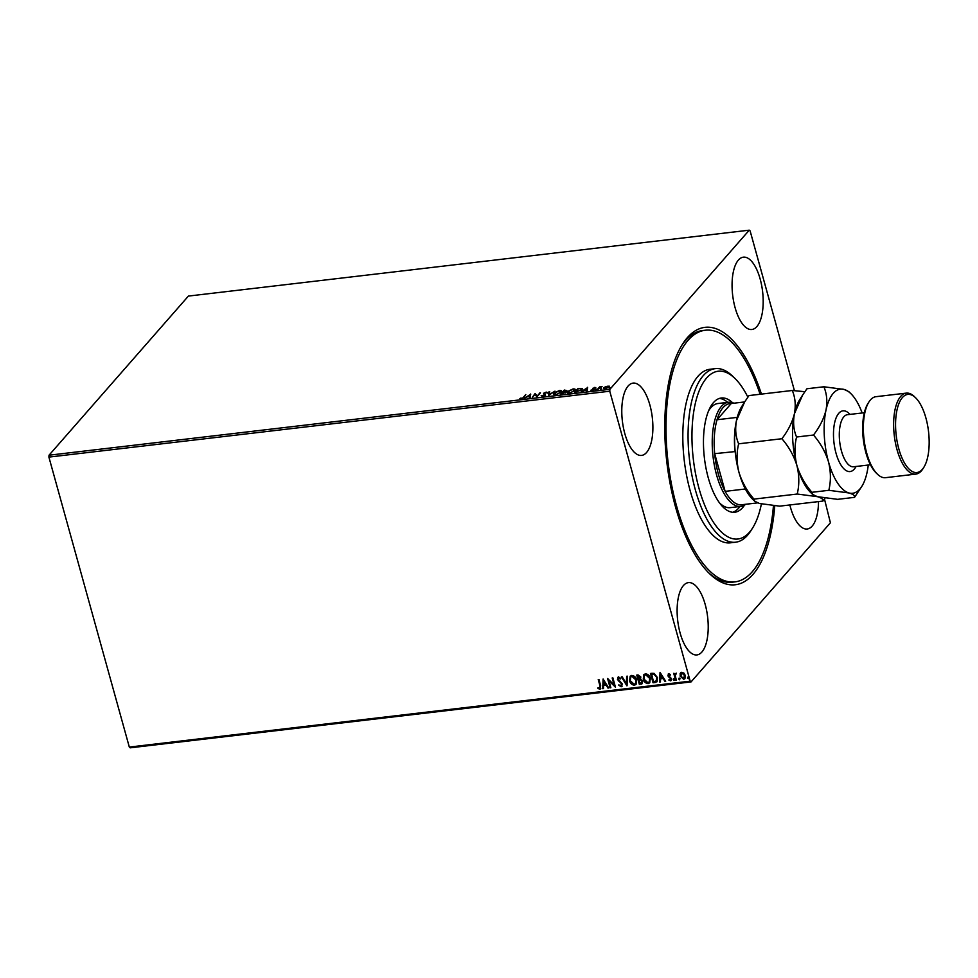 <?xml version="1.0" encoding="UTF-8"?>
<svg xmlns="http://www.w3.org/2000/svg" width="978" height="978" viewBox="0 0 978 978"><rect width="100%" height="100%" fill="white"/><g stroke="black" fill="none" stroke-linecap="round" stroke-linejoin="round"><path stroke-width="1.47" d="M774.759 505.76A129.609 53.656 -96.7 0 1 709.392 573.536A129.609 53.656 -96.7 0 1 675.529 506.995A129.609 53.656 -96.7 0 1 682.448 344.256A129.609 53.656 -96.7 0 1 761.446 394.11M708.182 572.338A126.7 52.445 83.3 0 0 732.302 582.191L734.93 581.886A126.7 52.445 -96.7 0 1 733.158 582.02A126.7 52.445 -96.7 0 1 667.815 460.027A126.7 52.445 -96.7 0 1 705.37 330.222A126.7 52.445 -96.7 0 1 707.143 330.087A126.7 52.445 -96.7 0 1 760.114 394.256M624.808 433.572A36.406 15.073 83.3 0 0 641.592 455.418A36.406 15.073 83.3 0 0 649.869 404.953A36.406 15.073 83.3 0 0 633.096 383.107A36.406 15.073 83.3 0 0 624.808 433.572M789.845 504.954A36.406 15.073 83.3 0 0 790.42 507.154A36.406 15.073 83.3 0 0 807.205 529A36.406 15.073 83.3 0 0 818.513 501.58M735.089 307.642A36.406 15.073 83.3 0 0 751.874 329.488A36.406 15.073 83.3 0 0 760.163 279.011A36.406 15.073 83.3 0 0 743.378 257.165A36.406 15.073 83.3 0 0 735.089 307.642M680.138 633.084A36.406 15.073 83.3 0 0 696.923 654.93A36.406 15.073 83.3 0 0 705.199 604.465A36.406 15.073 83.3 0 0 688.426 582.619A36.406 15.073 83.3 0 0 680.138 633.084M824.454 498.963L830.408 522.79L691.043 681.923L130.184 747.828L129.316 747.07L48.9 457.105L49.034 455.21L188.399 296.077L749.258 230.172L609.893 389.305L609.759 391.212L48.9 457.105M605.382 386.567L609.208 386.127L608.976 387.08L605.064 388.889L603.781 387.691L605.468 386.872M603.475 388.462L604.318 387.85M597.069 389.782L599.636 386.86L602.069 386.616L597.069 389.782M594.771 387.386L595.773 387.643L593.463 388.217L594.221 389.403L590.871 390.21L593.499 389.513L592.741 388.315L594.869 387.765M593.463 388.217L593.536 388.951M593.609 389.892L593.573 389.244M581.238 388.669L581.886 389.819L574.502 392.435L578.01 388.437L582.387 388.669M560.797 394.048L564.306 390.039L566.861 390.638L565.26 391.591L565.81 392.435L560.797 394.048M548.389 395.503L548.951 391.848L549.722 391.75L549.294 394.537L554.978 391.139L548.389 395.503M532.325 397.398L535.125 393.474L537.118 395.919L540.443 392.85L536.934 396.848L534.929 394.415L532.325 397.398M523.45 397.239L525.785 394.562L524.135 397.19L521.213 398.792L519.88 398.535L523.597 397.753M49.034 455.21L609.893 389.305M530.638 394L530.198 397.643L529.428 397.74L529.599 396.567L527.02 396.86L524.171 398.352L530.712 394.268M542.46 396.298L541.152 395.662L544.648 395.063L543.731 393.205L546.201 392.08L547.374 392.545L544.453 393.107L545.357 394.978L542.46 396.298M541.91 395.393L542.863 396.237M544.758 395.467L544.758 394.709M543.56 393.779L544.318 393.352M544.453 393.107L545.357 394.978M553.731 394.378L554.025 393.058L559.392 390.528C561.616 390.491 562.191 391.053 561.14 392.215L555.761 394.733C553.572 394.77 552.998 394.207 554.025 393.058L553.597 394.134M561.592 391.114L561.14 392.215M567.436 392.765L567.741 391.457L573.096 388.914C575.321 388.877 575.908 389.44 574.844 390.601L569.465 393.119C567.277 393.156 566.702 392.594 567.741 391.457L567.301 392.533M575.296 389.501L574.844 390.601M587.582 387.312L587.142 390.955L586.372 391.041L586.555 389.867L581.115 391.665L587.656 387.581M595.15 390.026L595.957 389.366L595.37 390.026M600.578 389.391L601.397 388.731L600.81 389.391M609.441 388.352L610.26 387.679L609.673 388.352M749.258 230.172L750.126 230.93L794.417 390.638M684.967 678.598L683.879 679.074L680.309 675.884L680.126 673.622L681.727 672.265L683.952 673.157L685.309 675.505L684.869 678.72L683.683 679.307L680.113 676.116L680.566 672.852M676.299 673.683L675.15 675.419L676.324 680.052L675.615 680.138L673.72 673.329L674.71 674.245L676.238 673.145L675.529 673.915M668.781 673.781L670.419 674.6L670.162 675.223L669.05 674.612L668.622 675.615L671.556 678.708L670.602 680.847L668.891 680.089L669.123 679.417L670.297 680.016L670.859 678.818L668.439 676.752L667.925 675.725L668.781 673.781L668.145 674.099M670.358 675.003L669.258 674.392L668.622 675.615M671.311 680.48L668.891 680.089M670.297 680.016L670.505 678.194M655.187 682.534L653.047 682.778L650.468 673.475L651.861 673.304L654.148 673.39L657.46 677.583L657.045 681.752L653.047 682.778M639.343 684.392L636.751 675.089L638.059 674.93L640.822 676.984L640.504 679.074L642.619 681.275L642.289 683.634L639.343 684.392L637.008 675.052M626.935 685.847L621.397 676.886L622.167 676.8L626.372 683.598L626.654 676.275L627.424 676.177L627.057 685.712M610.859 687.742L610.15 687.827L607.57 678.512L614.111 684.918L612.179 677.974L612.888 677.888L615.468 687.204L608.939 680.81L610.859 687.742M599.636 688.316L599.954 685.81L598.243 679.612L598.952 679.527L600.688 685.81L599.905 689.27L597.876 688.402L598.035 687.644L600.15 687.974M600.724 688.879L597.876 688.402M129.316 747.07L690.175 681.165L609.759 391.212M603.084 679.038L608.732 687.986L607.961 688.084L606.189 685.211L603.597 685.517L603.487 688.61L602.717 688.695L603.084 679.038M620.834 685.835L621.69 684.099L617.448 679.355L618.487 676.984L620.7 678.353L620.309 678.989L618.744 677.937L618.145 679.233L622.399 684.025L621.152 686.776L618.524 684.991L621.568 685.37M617.705 677.387L618.487 676.984M620.504 678.756L618.94 677.717L618.145 679.233M622.045 686.324L621.152 686.776L618.524 684.991M629.551 680.786L630.15 676.25L631.678 675.431C634.282 675.725 635.932 677.216 636.629 679.906L636.006 684.417L634.453 685.211C631.886 684.918 630.26 683.439 629.551 680.786L630.248 676.14M643.255 679.172L643.854 674.637L645.394 673.818C647.986 674.111 649.636 675.602 650.333 678.292L649.722 682.815L648.157 683.61C645.59 683.304 643.964 681.825 643.255 679.172L643.952 674.527M660.028 672.351L665.688 681.299L664.918 681.385L663.145 678.512L660.553 678.818L660.431 681.91L659.661 682.008L660.028 672.351M674.563 679.368L674.197 680.223L673.182 679.734L673.561 678.891L673.989 680.443L673.561 678.891M674.368 679.6L674.197 680.223M680.003 678.732L679.624 679.576L678.622 679.099L679.001 678.255L679.429 679.808L679.001 678.255M679.808 678.964L679.624 679.576M688.867 677.693L688.488 678.536L687.485 678.06L687.852 677.216L688.292 678.769L687.852 677.216M688.659 677.925L688.488 678.536M690.175 681.165L691.043 681.923M705.37 330.222L702.73 330.527A126.7 52.445 83.3 0 0 681.556 345.699M599.844 688.096L600.162 685.578L598.499 679.576M600.822 688.756L600.113 689.05M608.622 687.803L607.961 688.084M608.169 687.852L606.189 685.211M606.397 684.979L603.597 685.517M603.487 688.402L602.717 688.695M602.913 688.475L603.267 679.135M605.626 684.294L603.964 681.055L603.646 684.527L605.626 684.294L603.768 681.275M610.81 687.546L610.15 687.827M610.358 687.595L607.876 678.646M612.436 677.937L614.111 684.918M615.37 686.849L608.939 680.81M621.042 685.602L621.69 684.099M621.886 683.866L621.201 683.219M621.409 682.986L618.206 680.725M618.402 680.492L617.448 679.355M617.644 679.123L618.683 676.752M618.94 677.717L618.341 679.001L618.94 677.717M622.142 686.201L621.36 686.544M627.069 685.517L621.715 676.849M626.849 676.25L626.372 683.598M636.116 684.294L634.453 685.211M634.649 684.991C632.094 684.686 630.455 683.206 629.759 680.554M635.553 683.463L636.116 679.759L632.179 676.153L630.834 676.947M635.92 679.979L631.984 676.385L630.737 677.057L630.26 680.688L634.16 684.258L635.455 683.585L636.116 679.759M642.387 683.512L641.177 684.184M641.385 683.952L639.539 684.172M640.798 683.035L642.118 681.14L640.541 679.6L639.025 679.661L639.783 683.353L641.788 682.717M639.123 678.671L640.321 676.862L637.937 675.725L638.561 678.94L640.028 678.39M638.671 675.639L637.729 675.957M640.321 676.862L638.463 675.871M638.915 678.903L640.113 677.094M640.541 679.6L638.817 679.893M642.118 681.14L640.345 679.832M640.59 683.267L641.91 681.36M649.82 682.693L648.157 683.61M648.365 683.377C645.798 683.072 644.16 681.593 643.463 678.94M649.258 681.849L649.82 678.145L645.883 674.551L644.551 675.346M649.624 678.377L645.688 674.771L644.441 675.456L643.964 679.087L647.876 682.656L649.16 681.972L649.82 678.145M653.243 682.558L650.712 673.439M657.143 681.629L655.382 682.302M656.287 680.969L656.947 677.436L654.209 674.086L651.641 674.111L653.487 681.752L656.531 680.774M654.209 674.086L651.434 674.343M656.947 677.436L654.013 674.307M656.079 681.201L656.751 677.656M665.566 681.104L664.918 681.385M665.113 681.165L663.145 678.512M663.341 678.292L660.553 678.818M660.443 681.715L659.661 682.008M659.857 681.776L660.223 672.448M662.571 677.595L660.908 674.355L660.59 677.827L662.571 677.595L660.712 674.588M669.258 674.392L668.83 675.382L669.258 674.392M670.492 679.783L671.055 678.598L670.492 679.783M670.712 677.962L669.563 677.583M669.759 677.351L668.439 676.752M668.646 676.519L667.925 675.725M668.121 675.505L668.976 673.561M673.39 679.514L673.756 678.671M676.263 679.857L675.615 680.138M675.81 679.906L673.976 673.304M678.818 678.879L679.197 678.023M680.333 673.39L680.664 672.742M684.392 677.913L683.451 678.475L684.6 675.59L681.959 673.096L681.263 673.414M683.646 678.243L684.796 675.358L682.155 672.876L681.36 673.292M682.155 672.876L680.822 676.03L683.451 678.475M687.681 677.827L688.06 676.984M523.731 397.618L525.785 394.562M520.516 398.792L520.504 398.18M520.651 398.718L521.298 398.914M529.66 397.704L529.599 396.567M529.893 395.124L530.651 394.611M529.648 396.738L529.844 394.953L527.68 396.42L529.66 396.188L529.844 394.953M532.301 397.398L535.125 393.474M535.418 393.987L537.118 395.919M537.264 396.445L539.734 392.924M542.056 395.919L542.912 396.42L542.056 395.919M546.347 392.606L547.533 393.083M545.101 394.403L545.504 395.515M548.634 395.405L548.951 391.848M560.345 391.017L561.604 391.396M560.553 392.765L559.061 390.931L554.746 392.973L554.954 394.782M560.761 392.594L560.785 391.701M556.189 394.672L560.944 391.946M554.746 392.973L556.091 394.33M561.482 393.963L564.306 390.039M565.761 390.418L567.008 391.163M566.299 391.249L565.541 390.821L566.299 391.249L564.037 392.141M565.394 390.283L563.536 391.652L566.152 390.723L565.394 390.283L566.262 391.127M563.536 392.019L561.873 393.559L565.101 392.52L563.536 392.019M565.223 392.936L564.612 391.933M574.049 389.403L575.308 389.794M574.269 391.151L572.766 389.33L568.45 391.371L568.658 393.168M574.465 390.98L574.489 390.1M569.893 393.058L574.648 390.332M568.45 391.371L569.795 392.716M575.186 392.361L578.01 388.437M581.629 388.682L582.387 388.963M581.323 390.43L580.773 388.572L578.365 388.755L575.577 391.946L581.176 389.904L580.773 388.572M586.604 391.017L586.555 389.867M586.837 388.437L587.607 387.924M586.604 390.051L586.8 388.266L584.624 389.733L586.604 389.501L586.8 388.266M594.917 387.911L595.92 388.168M594.538 389.513L592.741 388.315M591.666 390.418L592.375 390.613M597.754 389.709L599.636 386.86M607.864 386.396L609.355 386.652M604.636 388.144L605.529 389.061M608.414 387.704L607.546 386.75M608.389 387.606L607.399 386.224L604.49 387.606L605.382 388.535L608.267 387.166L607.399 386.224M605.455 388.841L604.49 387.606M747.864 397.154A84.463 34.963 83.3 0 0 735.065 378.559A84.463 34.963 83.3 0 0 719.38 371.139A84.463 34.963 83.3 0 0 693.011 456.347A84.463 34.963 83.3 0 0 736.715 539.098A84.463 34.963 83.3 0 0 752.62 527.973A84.463 34.963 83.3 0 0 761.397 503.951M752.62 527.973L750.835 530.797A87.372 36.174 -96.7 0 1 735.615 542.215A87.372 36.174 -96.7 0 1 734.38 542.301A87.372 36.174 -96.7 0 1 689.319 458.181A87.372 36.174 -96.7 0 1 715.224 368.657A87.372 36.174 -96.7 0 1 716.446 368.559A87.372 36.174 -96.7 0 1 732.669 376.224L735.065 378.559M719.502 502.863A52.421 21.699 83.3 0 0 729.478 507.704A52.421 21.699 83.3 0 0 730.211 507.655L740.749 506.421A52.421 21.699 -96.7 0 1 716.581 474.953A52.421 21.699 -96.7 0 1 728.512 402.276A52.421 21.699 -96.7 0 1 733.891 403.205M732.766 512.289A57.519 23.814 83.3 0 0 739.955 506.506M727.718 402.374A57.519 23.814 83.3 0 0 719.38 398.425M744.551 505.1A57.519 23.814 -96.7 0 1 734.759 512.252A57.519 23.814 -96.7 0 1 733.952 512.313A57.519 23.814 -96.7 0 1 704.282 456.934A57.519 23.814 -96.7 0 1 721.336 397.997A57.519 23.814 -96.7 0 1 722.143 397.936A57.519 23.814 -96.7 0 1 732.522 402.679M715.224 368.657L709.955 369.268A87.372 36.174 83.3 0 0 684.062 458.792A87.372 36.174 83.3 0 0 729.123 542.924A87.372 36.174 83.3 0 0 730.346 542.827L735.615 542.215M773.451 505.638A126.7 52.445 -96.7 0 1 734.93 581.886M718.72 403.462A52.421 21.699 83.3 0 0 717.986 403.523A52.421 21.699 83.3 0 0 708.671 410.662M737.253 417.374L717.033 419.745L731.251 403.511A50.966 21.1 83.3 0 0 717.033 419.745A50.966 21.1 83.3 0 0 714.673 453.658A50.966 21.1 83.3 0 0 718.402 474.232A50.966 21.1 83.3 0 0 725.138 491.372A50.966 21.1 83.3 0 0 740.639 504.868L757.583 502.888M735.175 451.579L714.673 453.658L725.138 491.372L745.37 488.988M745.762 504.269A52.421 21.699 -96.7 0 1 740.749 506.421M731.251 403.511L744.649 401.946M734.955 451.274A50.966 21.1 -96.7 0 1 736.568 420.173M877.388 474.134L876.19 472.973A39.316 16.271 -96.7 0 1 865.921 452.79A39.316 16.271 -96.7 0 1 868.012 403.413L868.904 402.007A40.77 16.883 83.3 0 0 866.74 453.205A40.77 16.883 83.3 0 0 877.388 474.134A40.77 16.883 83.3 0 0 885.53 477.68L915.811 474.11A40.77 16.883 -96.7 0 1 897.022 449.648A40.77 16.883 -96.7 0 1 906.3 393.119A40.77 16.883 -96.7 0 1 914.442 396.652L915.64 397.826A39.316 16.271 83.3 0 0 898.183 405.589A39.316 16.271 83.3 0 0 898.831 448.914A39.316 16.271 83.3 0 0 923.807 467.374A39.316 16.271 83.3 0 0 925.909 418.009A39.316 16.271 83.3 0 0 915.64 397.826M906.3 393.119L876.019 396.677A40.77 16.883 83.3 0 0 868.904 402.007M804.845 391.701L792.278 390.479L749.014 395.564L744.649 401.921L736.495 420.552C734.955 429.085 735.664 436.848 738.635 443.816L781.899 438.731C788.904 446.873 793.904 455.797 796.899 465.516C799.307 475.32 799.429 484.831 797.229 494.024L753.965 499.11C746.96 490.968 741.96 482.044 738.965 472.325C736.556 462.521 736.434 453.022 738.635 443.816M792.278 390.479C795.248 397.459 795.958 405.21 794.417 413.743C792.314 422.251 788.146 430.589 781.899 438.731M797.229 494.024L817.425 496.677C821.654 497.949 823.5 499.416 822.938 501.066L779.674 506.152L759.49 503.487L754.759 501.286L753.965 499.11M822.938 501.066L825.041 498.12M796.899 465.516A52.421 21.699 83.3 0 0 810.591 492.435L812.694 494.489L811.899 492.301C804.894 484.171 799.894 475.235 796.899 465.516C794.478 455.711 794.368 446.2 796.557 437.007C793.598 430.039 792.877 422.288 794.417 413.743A52.421 21.699 83.3 0 0 796.899 465.516M802.315 395.552L799.686 399.696A52.421 21.699 83.3 0 0 794.417 413.743L802.583 395.124L806.948 388.755L823.879 386.775C826.838 393.743 827.559 401.493 826.019 410.039A52.421 21.699 83.3 0 0 828.488 461.812A52.421 21.699 83.3 0 0 849.014 492.973A52.421 21.699 83.3 0 0 861.789 486.421A52.421 21.699 83.3 0 0 867.07 472.362A52.421 21.699 83.3 0 0 868.268 465.039M744.38 402.361L741.764 406.493A52.421 21.699 83.3 0 0 736.495 420.552A52.421 21.699 -96.7 0 0 738.965 472.325A52.421 21.699 83.3 0 0 752.657 499.245L754.759 501.286M862.144 412.973A52.421 21.699 83.3 0 0 850.897 393.669A52.421 21.699 83.3 0 0 844.063 389.427A52.421 21.699 83.3 0 0 826.019 410.039C823.916 418.547 819.735 426.873 813.5 435.027C820.493 443.156 825.493 452.093 828.488 461.812C830.909 471.616 831.019 481.115 828.831 490.308L849.014 492.973C853.256 494.245 855.09 495.699 854.54 497.35L837.608 499.342L817.425 496.677L812.694 494.489M850.897 393.669L848.794 391.628L844.063 389.427L823.879 386.775M854.54 497.35L861.789 486.421M828.831 490.308L811.899 492.301M813.5 435.027L796.557 437.007M923.807 467.374L922.914 468.792A40.77 16.883 -96.7 0 1 915.811 474.11M856.08 466.469A30.587 12.665 -96.7 0 1 836.019 453.217A30.587 12.665 -96.7 0 1 835.762 418.792A30.587 12.665 -96.7 0 1 849.955 414.403M864.344 412.716L847.437 414.696A26.21 10.856 83.3 0 0 841.471 451.041A26.21 10.856 83.3 0 0 853.549 466.763L870.469 464.782M728.512 402.276L717.986 403.523"/></g></svg>
